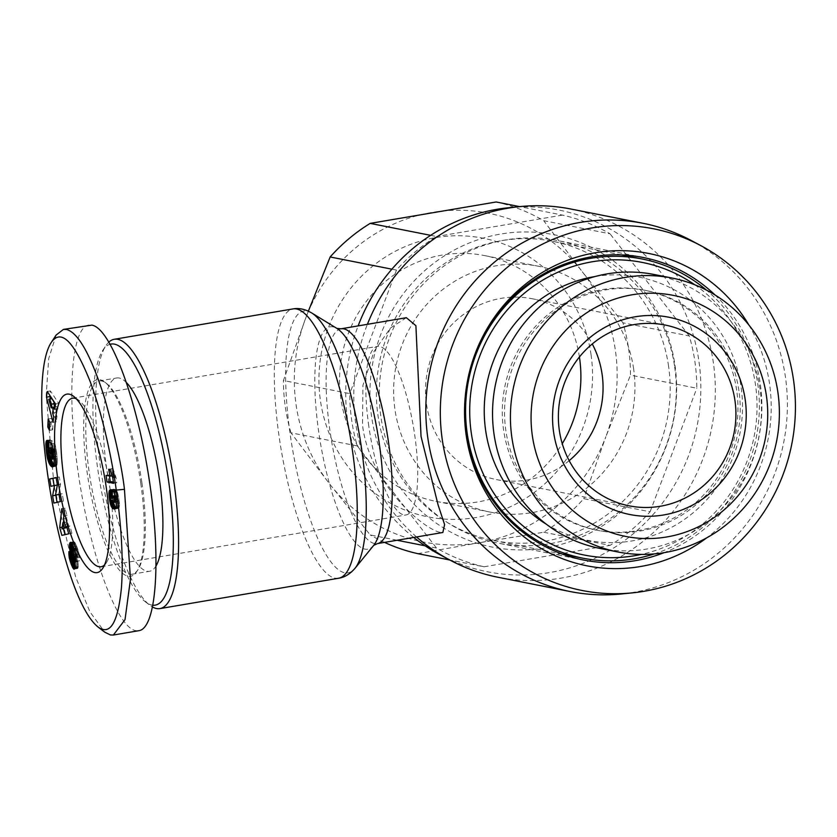 <?xml version="1.0" encoding="UTF-8"?>
<svg xmlns="http://www.w3.org/2000/svg" width="837" height="837" viewBox="0 0 837 837"><rect width="100%" height="100%" fill="white"/><g stroke="black" fill="none" stroke-linecap="round" stroke-linejoin="round"><path stroke-width="0.63" stroke-dasharray="4.18 3.14" d="M108.967 341.988A136.577 35.144 -99.6 0 0 105.839 345.712A136.577 35.144 -99.6 0 0 100.409 466.68A136.577 35.144 -99.6 0 0 149.938 605.297A136.577 35.144 -99.6 0 0 152.658 607.087M406.363 317.704L390.492 327.989L374.024 351.519L362.923 385.418L362.494 424.882C369.452 483.953 424.286 529.852 440.429 532.374L442.857 532.478M674.967 365.162A159.208 153.119 -78.8 0 1 545.902 547.817A159.208 153.119 -78.8 0 1 371.618 416.711A159.208 153.119 -78.8 0 1 500.683 234.057A159.208 153.119 -78.8 0 1 674.967 365.162M674.674 366.868A154.175 148.285 -78.8 0 1 497.879 543.077A154.175 148.285 -78.8 0 1 380.908 416.784A154.175 148.285 -78.8 0 1 557.714 240.575A154.175 148.285 -78.8 0 1 674.674 366.868M416.533 536.956A187.697 180.52 -78.8 0 1 355.735 423.543A187.697 180.52 -78.8 0 1 367.401 324.317M570.97 209.041A187.697 180.52 -78.8 0 1 713.365 362.787A187.697 180.52 -78.8 0 1 498.13 577.289M413.687 537.438A184.349 177.287 -78.8 0 1 347.669 420.781A184.349 177.287 -78.8 0 1 358.131 325.896M508.781 207.712A184.349 177.287 -78.8 0 1 698.916 361.103A184.349 177.287 -78.8 0 1 625.825 539.635A184.349 177.287 -78.8 0 1 440.116 554.837M691.299 240.543A187.697 180.52 -78.8 0 1 785.43 377.037A187.697 180.52 -78.8 0 1 621.389 593.977M715.018 294.959A154.175 148.285 -78.8 0 1 760.258 383.796A154.175 148.285 -78.8 0 1 664.044 552.682M748.853 324.955A159.208 153.119 -78.8 0 1 769.548 383.88A159.208 153.119 -78.8 0 1 706.742 537.825M76.24 398.757A85.468 21.992 80.4 0 1 78.793 400.285A85.468 21.992 80.4 0 1 109.793 487.029A85.468 21.992 80.4 0 1 106.393 562.726A85.468 21.992 80.4 0 1 104.489 565.006M368.793 426.127A85.468 21.992 80.4 0 1 377.445 346.413A85.468 21.992 80.4 0 1 414.733 435.219A85.468 21.992 80.4 0 1 406.081 514.933A85.468 21.992 80.4 0 1 368.793 426.127M141.913 482.813A98.034 25.225 80.4 0 1 138.011 569.641A98.034 25.225 80.4 0 1 131.984 574.255A98.034 25.225 80.4 0 1 89.214 472.392A98.034 25.225 80.4 0 1 99.143 380.95A98.034 25.225 80.4 0 1 106.351 383.315A98.034 25.225 80.4 0 1 141.913 482.813M156.184 565.666A98.034 25.225 80.4 0 1 149.541 571.273A98.034 25.225 80.4 0 1 106.77 469.411A98.034 25.225 80.4 0 1 116.699 377.968A98.034 25.225 80.4 0 1 126.638 382.802M140.762 483.179A99.718 25.654 80.4 0 1 136.797 571.483A99.718 25.654 80.4 0 1 87.163 472.57A99.718 25.654 80.4 0 1 104.594 381.975A99.718 25.654 80.4 0 1 140.762 483.179M88.994 325.07C71.605 326.587 66.51 393.714 77.935 470.75C89.297 552.315 116.96 628.524 135.971 630.627L138.942 630.679M153.025 605.235A132.392 34.066 80.4 0 1 145.554 601.949A132.392 34.066 80.4 0 1 97.542 467.58A132.392 34.066 80.4 0 1 102.805 350.326A132.392 34.066 80.4 0 1 110.275 344.237M599.93 548.413A139.612 134.276 101.2 0 0 760.027 388.86A139.612 134.276 101.2 0 0 654.115 274.494M738.925 390.733A122.338 117.661 101.2 0 0 646.112 290.523A122.338 117.661 101.2 0 0 505.83 430.344A122.338 117.661 101.2 0 0 598.633 530.553A122.338 117.661 101.2 0 0 738.925 390.733M736.675 390.293A122.338 117.661 101.2 0 0 643.862 290.083A122.338 117.661 101.2 0 0 503.571 429.894A122.338 117.661 101.2 0 0 596.383 530.103A122.338 117.661 101.2 0 0 736.675 390.293M546.205 524.129A134.066 128.94 101.2 0 0 684.771 519.191A134.066 128.94 101.2 0 0 741.09 387.05A134.066 128.94 101.2 0 0 595.191 276.503M417.778 553.655L479.528 542.711A167.588 161.175 -78.8 0 1 329.359 483.629A167.588 161.175 -78.8 0 1 296.078 404.7A167.588 161.175 -78.8 0 1 305.568 318.499L283.44 380.511L349.761 393.631A180.154 173.259 101.2 0 0 351.655 420.101A180.154 173.259 101.2 0 0 357.305 445.933L290.973 432.813L329.359 483.629L370.216 534.948L397.094 540.263M290.973 432.813A180.154 173.259 -78.8 0 1 285.333 406.981A180.154 173.259 -78.8 0 1 283.44 380.511M569.17 460.643A92.175 88.649 -78.8 0 1 496.393 479.58A92.175 88.649 -78.8 0 1 426.472 404.072A92.175 88.649 -78.8 0 1 532.165 298.736A92.175 88.649 -78.8 0 1 592.261 343.944M668.575 366.25A152.501 146.663 101.2 0 0 552.88 241.328A152.501 146.663 101.2 0 0 378 415.623A152.501 146.663 101.2 0 0 493.694 540.545A152.501 146.663 101.2 0 0 668.575 366.25M654.252 553.916A152.501 146.663 101.2 0 0 757.757 383.89A152.501 146.663 101.2 0 0 706.438 290.094M694.679 284.726A149.153 143.441 -78.8 0 1 755.466 384.612A149.153 143.441 -78.8 0 1 641.33 554.397M579.403 357.001A125.268 120.476 101.2 0 0 484.55 255.578A125.268 120.476 101.2 0 0 340.889 398.736A125.268 120.476 101.2 0 0 435.931 501.353A125.268 120.476 101.2 0 0 562.255 443.683M633.63 368.876A125.268 120.476 101.2 0 0 538.589 266.271A125.268 120.476 101.2 0 0 394.938 409.429A125.268 120.476 101.2 0 0 489.969 512.045A125.268 120.476 101.2 0 0 633.63 368.876M591.037 354.585A142.028 136.598 -78.8 0 1 475.897 517.528A142.028 136.598 -78.8 0 1 320.425 400.567A142.028 136.598 -78.8 0 1 435.564 237.624A142.028 136.598 -78.8 0 1 591.037 354.585M628.597 348.652A180.154 173.259 -78.8 0 1 630.491 375.122L696.813 388.242A180.154 173.259 101.2 0 0 694.919 361.772A180.154 173.259 101.2 0 0 689.28 335.94L622.948 322.82A180.154 173.259 -78.8 0 1 628.597 348.652M622.948 322.82L582.102 271.512A167.588 161.175 -78.8 0 1 615.394 350.452A167.588 161.175 -78.8 0 1 605.894 436.652L630.491 375.122M496.153 201.979A180.154 173.259 -78.8 0 1 543.705 220.686L610.037 233.805A180.154 173.259 101.2 0 0 562.474 215.099L519.631 206.624M543.747 532.248L610.068 545.368A180.154 173.259 101.2 0 0 650.098 511.784L583.766 498.664A180.154 173.259 -78.8 0 1 543.747 532.248L479.528 542.711A167.588 161.175 -78.8 0 0 605.894 436.652L583.766 498.664M425.081 545.797L436.548 548.068A180.154 173.259 101.2 0 0 484.1 566.775L449.731 559.974M384.539 542.397A180.154 173.259 -78.8 0 1 370.216 534.948M430.647 235.343L436.506 236.505A180.154 173.259 101.2 0 0 396.487 270.089L391.873 269.179M308.361 311.155L305.568 318.499A167.588 161.175 -78.8 0 1 431.934 212.441A167.588 161.175 -78.8 0 1 582.102 271.512L543.705 220.686M396.487 270.089L349.761 393.631M357.305 445.933L436.548 548.068M484.1 566.775L610.068 545.368M650.098 511.784L696.813 388.242M562.474 215.099L436.506 236.505M689.28 335.94L610.037 233.805M109.888 469.494L113.079 468.961L111.907 468.72A9.856 2.532 -99.6 0 0 113.539 475.73L109.26 474.882L109.438 476.086M108.716 469.264L111.907 468.72M111.802 476.023L113.539 475.73M106.069 475.426L109.26 474.882M113.372 482.112L116.741 482.771L115.966 477.372L113.079 468.961M113.55 483.315L116.741 482.771M112.775 477.917L115.966 477.372M112.42 477.31L115.611 476.776M112.053 476.588L115.244 476.044M111.687 475.761L114.878 475.217M111.342 474.82L114.533 474.276M111.112 474.14L114.303 473.596M110.819 473.177L114.01 472.633M110.515 472.078L113.706 471.534M110.212 470.854L113.403 470.31M115.788 508.3L118.98 507.756L119.597 504.659L117.316 491.989L114.91 489.352L113.466 489.3L112.503 490.325L115.705 489.791M115.977 507.954L119.199 507.348L116.019 507.86M116.197 507.264L119.388 506.72M116.333 506.479L119.524 505.935M116.364 506.144L119.555 505.6M116.406 505.203L119.597 504.659M116.385 504.073L119.576 503.529M116.374 503.811L119.565 503.278M116.291 502.775L119.492 502.231M116.165 501.572L119.356 501.028M115.977 500.202L119.178 499.658M115.809 499.082L119 498.538M115.579 497.753L118.77 497.22M115.339 496.529L118.53 495.985M115.077 495.42L118.268 494.876M114.795 494.416L117.986 493.872M114.502 493.506L117.693 492.962M114.188 492.7L117.379 492.156M114.114 492.533L117.316 491.989M113.842 491.957L117.034 491.424M113.539 491.455L116.73 490.911M113.215 491.016L116.416 490.472M112.88 490.639L116.071 490.095M112.127 490.084L115.318 489.54M111.719 489.896L114.91 489.352M111.279 489.781L113.194 489.446M113.466 489.3L114.083 489.195M110.568 489.76L113.769 489.216M111.331 489.791L113.141 489.488M111.781 489.927L112.828 489.75M112.252 496.069L113.319 502.524M110.557 497.073L112.325 496.78M110.484 498.507L112.514 498.172M110.505 498.643L112.535 498.297M110.766 500.055L112.754 499.72M111.279 501.321L112.995 501.028M112.535 502.346L113.246 502.221M116.061 507.933L117.776 508.498L118.98 507.756M115.799 508.279L116.448 508.174M115.558 508.561L116.845 508.341M115.234 508.802L117.264 508.457M115.025 508.906L117.452 508.498M114.585 509.042L117.776 508.498M114.899 508.959L118.09 508.415M115.192 508.833L118.383 508.289M115.475 508.634L118.666 508.101M115.516 508.614L118.708 508.069M110.777 500.087L113.968 499.543L113.665 496.843L114.585 495.671M110.536 498.936L113.727 498.392M110.463 498.287L113.654 497.743M110.474 497.387L113.665 496.843M110.651 496.739L113.842 496.195M110.672 496.697L113.863 496.153M110.84 496.467L114.041 495.922M111.08 496.289L114.271 495.755M115.129 495.671L117.421 497.209L117.86 501.509L115.506 501.729L113.968 499.543M115.203 495.954L115.893 495.839M115.255 496.184L116.291 496.006M115.318 496.446L116.636 496.215M115.37 496.728L116.929 496.467M115.443 497.052L117.17 496.759M115.537 497.534L117.421 497.209M115.694 498.423L117.735 498.078M115.883 499.553L117.954 499.197M115.987 500.254L118.038 499.909M116.113 501.154L118.027 500.829M116.186 501.792L117.86 501.509M116.197 501.855L117.829 501.583M116.217 502.033L117.651 501.792M113.508 502.556L116.709 502.012M113.068 502.493L116.259 501.949M112.692 502.409L115.883 501.865M112.315 502.273L115.506 501.729M111.991 502.095L115.192 501.551M111.729 501.907L114.931 501.363M111.698 501.865L114.899 501.321M111.3 501.373L114.491 500.829M110.976 500.693L114.167 500.16M63.445 519.003L66.636 518.469L67.054 515.623L65.004 508.164L63.696 519.944M63.863 516.167L67.054 515.623M61.812 508.708L65.004 508.164M63.403 522.612L63.361 528.67M62.231 527.164L62.911 527.048M65.004 534.655L71.919 533.274L69.91 525.992L68.864 526.567L66.636 518.469M61.865 535.366L65.056 534.822M68.728 533.818L71.919 533.274M66.719 526.536L69.91 525.992M66.824 526.912L68.864 526.567M65.16 528.367L66.081 522.152L67.473 527.216L66.981 527.467M64.386 522.445L66.081 522.152M66.939 527.31L67.473 527.216M47.751 449.469L49.352 449.197L51.005 459.115M47.772 450.808L49.467 450.515M47.897 452.095L49.613 451.802M48.065 453.298L49.76 453.016M48.305 454.428L49.927 454.156M48.588 455.464L50.094 455.213M48.923 456.416L50.283 456.186M49.425 457.42L50.513 457.243M50.199 458.456L50.795 458.362M53.809 465.194L55.43 466.366L56.864 465.121L57.115 456.385L54.876 443.338L51.685 440.503L52.135 445.755M53.568 465.895L54.353 465.759M53.547 465.927L54.384 465.79M53.348 466.303L54.75 466.063M53.108 466.596L55.096 466.261M56.016 466.261L55.43 466.366M52.543 466.9L55.734 466.355M53.087 466.617L56.288 466.073M53.223 466.491L56.414 465.947M53.463 466.125L56.654 465.581M53.673 465.665L56.864 465.121M53.84 465.079L57.031 464.545M53.976 464.399L57.178 463.855M54.081 463.593L57.272 463.049M54.102 463.3L57.293 462.756M54.143 462.484L57.334 461.94M54.164 461.574L57.355 461.03M54.143 460.559L57.334 460.015M54.102 459.45L57.293 458.906M54.028 458.247L57.219 457.703M53.924 456.929L57.115 456.385M53.882 456.447L57.073 455.903M53.756 455.182L56.947 454.637M53.62 453.957L56.811 453.413M53.474 452.786L56.665 452.252M53.317 451.687L56.508 451.143M53.139 450.609L56.33 450.076M53.003 449.814L56.194 449.27M52.794 448.768L55.995 448.224M52.564 447.649L55.765 447.104M52.302 446.456L55.493 445.922M52.009 445.211L55.2 444.667M51.685 443.882L54.876 443.338M48.494 441.047L51.685 440.503M52.396 448.726L52.689 452.126L54.248 453.508L53.809 448.486L54.52 449.113L55.524 455.903L54.792 458.739L52.815 457.201L51.329 453.173L50.931 449.113L51.517 447.356L50.492 439.749L49.205 441.622L49.352 449.197M50.911 452.43L52.689 452.126M51.057 454.052L54.248 453.508M52.773 448.653L53.809 448.486M52.919 449.385L54.52 449.113M53.045 450.086L54.677 449.804M53.254 451.3L54.928 451.017M53.411 452.357L55.127 452.064M53.432 452.503L55.148 452.221M53.589 453.685L55.315 453.392M53.725 454.868L55.451 454.575M53.735 455.025L55.462 454.732M53.85 456.186L55.524 455.903M53.945 457.148L55.514 456.876M53.997 457.902L55.43 457.651M54.039 458.456L55.284 458.247M54.049 458.54L55.242 458.341M54.06 458.781L55.043 458.613M54.06 458.864L54.792 458.739M51.287 459.262L54.478 458.718M50.911 459.074L54.102 458.53M50.482 458.749L53.673 458.205M50.44 458.707L53.631 458.163M50.011 458.257L53.202 457.713M49.624 457.745L52.815 457.201M49.268 457.159L52.459 456.625M48.954 456.5L52.145 455.956M48.682 455.778L51.873 455.234M48.389 454.805L51.58 454.261M48.138 453.717L51.329 453.173M47.95 452.587L51.141 452.043M47.814 451.373L51.005 450.829M47.761 450.704L50.952 450.16M47.74 449.657L50.931 449.113M47.803 448.831L50.994 448.287M47.845 448.601L51.036 448.057M48.033 448.109L51.235 447.565M48.316 447.9L51.517 447.356M47.301 440.293L50.492 439.749M47.018 440.335L50.21 439.791M47.311 440.419L49.917 439.969M47.343 440.649L49.665 440.252M47.395 441.005L49.456 440.649M47.427 441.287L49.352 440.953M47.51 441.905L49.205 441.622M47.615 442.668L49.111 442.417M47.74 443.579L49.048 443.359M47.772 443.798L49.048 443.589M47.876 444.593L49.048 444.395M48.002 445.556L49.08 445.368M48.148 446.655L49.142 446.487M48.274 447.931L49.226 447.764M55.127 406.855L56.634 406.604L57.973 408.864L58.716 403.424L50.429 390.942L49.822 395.378M54.782 409.408L57.973 408.864M55.524 403.968L58.716 403.424M47.238 391.486L50.429 390.942M50.272 398.987L52.532 407.629M53.087 409.753L56.215 421.743L56.937 416.428L55.828 412.515L56.634 406.604M53.024 422.287L56.215 421.743M53.746 416.972L56.937 416.428M52.626 413.059L55.828 412.515M54.426 406.981L51.957 398.705M53.39 407.483L54.374 407.316M52.658 429.799L53.034 421.754L51.381 418.437L50.994 426.472L52.658 429.799L49.467 430.344M49.843 422.298L53.034 421.754M48.18 418.971L51.381 418.437M49.634 426.703L50.994 426.472M54.112 485.596L57.701 484.968L55.838 495.023M50.952 486.318L54.143 485.774M57.021 502.357L63.476 501.07L62.21 493.746L59.04 494.458M53.861 503.068L57.052 502.524M60.285 501.614L63.476 501.07M59.008 494.29L62.21 493.746M58.674 494.541L60.567 484.32L59.291 476.975L56.131 477.697M57.376 484.864L60.567 484.32M56.1 477.519L59.291 476.975M75.163 565.561L76.648 568.156L77.935 568.103L77.757 560.371L75.068 548.653L71.867 549.198M75.131 566.869L75.728 566.764M75.058 567.528L76.062 567.35M74.964 568.041L76.355 567.8M74.817 568.469L76.648 568.156M74.577 568.878L77.004 568.459M74.127 569.129L77.318 568.585M74.399 569.045L77.6 568.511M74.493 568.972L77.684 568.438M74.744 568.647L77.935 568.103M74.943 568.135L78.134 567.591M75.079 567.434L78.27 566.89M75.142 566.775L78.333 566.231M75.173 565.833L78.364 565.289M75.142 564.829L78.333 564.284M75.037 563.719L78.228 563.175M72.85 548.57L76.031 560.968L76.021 562.255L74.87 562.569L78.061 562.004M74.755 561.857L77.946 561.313M74.566 560.916L77.757 560.371M74.326 559.88L77.527 559.346M74.054 558.792L77.245 558.248M73.74 557.609L76.941 557.076M73.394 556.364L76.585 555.831M72.725 554.146L75.916 553.602M72.359 552.87L75.55 552.326M72.108 551.865L75.299 551.321M71.951 551.102L75.142 550.558M71.846 550.202L75.037 549.658M71.992 548.831L75.068 548.653M74.169 548.413L75.476 548.193L76.313 549.595L77.391 556.009L79.525 560.78L76.334 561.324M74.2 548.497L75.581 548.266M74.388 548.999L75.926 548.737M74.681 549.878L76.313 549.595M76.136 556.228L77.391 556.009M76.261 557.463L79.452 556.919L79.525 560.78M79.452 556.919L78.322 550.767L75.571 543.631L73.52 541.842L72.652 544.709M76.146 556.343L79.337 555.799M76 555.203L79.201 554.659M75.832 554.199L79.023 553.655M75.644 553.278L78.835 552.744M75.403 552.315L78.605 551.771M75.131 551.311L78.322 550.767M74.817 550.275L78.008 549.731M74.451 549.198L77.642 548.653M74.043 548.068L77.245 547.524M73.604 546.917L76.795 546.373M73.51 546.666L76.701 546.132M73.112 545.714L76.303 545.169M72.735 544.887L75.926 544.343M72.38 544.165L75.571 543.631M72.034 543.579L75.225 543.035M71.72 543.108L74.911 542.564M71.647 543.004L74.838 542.46M71.281 542.606L74.472 542.062M70.936 542.366L74.127 541.821M70.622 542.292L73.813 541.748M70.737 542.313L73.53 541.842M70.329 542.386L73.52 541.842M71.093 542.47L73.258 542.104M71.459 542.794L73.028 542.533M71.825 543.276L72.85 543.098M71.909 549.041L72.892 548.873M71.856 550.286L73.101 550.076M72.045 551.562L73.374 551.342M72.118 551.897L73.447 551.677M72.327 552.744L73.656 552.525M72.589 553.696L73.907 553.466M72.903 554.743L74.2 554.523M73.248 555.883L74.535 555.663M73.604 557.139L74.911 556.919M74.116 559.053L75.497 558.813M74.42 560.267L75.832 560.026M74.598 561.093L76.01 560.853M74.619 561.208L76.031 560.968M74.817 562.213L76.083 561.993M74.849 562.454L76.021 562.255M75.748 562.422L72.066 551.081L72.432 557.149L74.012 562.715M72.296 562.652L75.487 562.119M71.898 561.826L75.089 561.282M71.762 561.449L74.953 560.905M71.438 560.403L74.629 559.859M71.208 559.378L74.399 558.834M71.145 558.959L74.336 558.415M72.537 557.683L74.252 557.358M71.072 556.814L74.263 556.27M68.875 551.625L72.066 551.081M69.178 552.347L72.024 551.855M69.586 553.309L72.003 552.901M70.005 554.303L72.034 553.958M70.434 555.297L72.128 555.015M70.863 556.312L72.254 556.082M71.072 557.379L72.432 557.149M71.145 558.917L72.756 558.645M71.333 559.932L73.018 559.639M71.605 560.947L73.311 560.654M71.972 561.972L73.646 561.69M56.163 335.02L48.703 358.571L46.202 395.043L54.091 486.266L75.623 576.934L89.925 611.837L104.834 632.217M338.661 578.231A136.577 35.144 80.4 0 1 279.077 436.318A136.577 35.144 80.4 0 1 292.908 308.926M311.646 312.923A132.748 34.15 -99.6 0 0 290.261 434.801A132.748 34.15 -99.6 0 0 355.034 568.281M373.72 545.337L373.731 545.326A112.765 29.013 80.4 0 1 318.719 431.944A112.765 29.013 80.4 0 1 336.882 328.418L336.861 328.407M340.931 328.815A108.936 28.029 -99.6 0 0 329.914 430.417A108.936 28.029 -99.6 0 0 377.435 543.6M72.997 555.046L76.188 554.502M75.989 555.088L79.18 554.544M73.98 558.499L75.33 558.279M583.452 560.005L497.879 543.077M72.505 398.224L377.445 346.413M78.793 400.285L73.53 396.267M131.984 574.255L149.541 571.273M138.011 569.641L136.797 571.483M102.805 350.326L105.839 345.712M643.862 290.083L646.112 290.523M665.038 325.018L532.165 298.736M552.88 241.328L621.577 254.919M484.55 255.578L538.589 266.271M435.931 501.353L489.969 512.045M493.694 540.545L562.391 554.125M629.257 505.862L496.393 479.58M596.383 530.103L598.633 530.553M145.554 601.949L149.938 605.297M74.148 548.35L75.33 548.151M106.351 383.315L104.594 381.975M99.143 380.95L116.699 377.968M106.393 562.726L102.752 568.26M101.141 566.743L406.081 514.933M643.287 257.503L557.714 240.575"/><path stroke-width="1.26" d="M152.658 607.087A136.577 35.144 -99.6 0 0 159.993 608.593A136.577 35.144 -99.6 0 0 173.824 481.202A136.577 35.144 -99.6 0 0 114.24 339.288A136.577 35.144 -99.6 0 0 108.967 341.988M421.042 436.464L415.895 325.666L406.363 317.704L340.941 328.815A108.936 28.029 -99.6 0 1 388.462 441.999A108.936 28.029 -99.6 0 1 377.435 543.6L442.857 532.489L444.604 524.59L438.096 504.973L421.042 436.464M367.401 324.317A187.697 180.52 -78.8 0 1 519.777 206.613A187.697 180.52 -78.8 0 1 570.97 209.041L643.036 223.291A187.697 180.52 -78.8 0 1 691.299 240.543L701.05 245.743A184.349 177.287 -78.8 0 1 793.497 379.81A184.349 177.287 -78.8 0 1 632.385 592.868A184.349 177.287 -78.8 0 1 442.25 439.488A184.349 177.287 -78.8 0 1 515.341 260.956A184.349 177.287 -78.8 0 1 701.05 245.743M358.131 325.896A184.349 177.287 -78.8 0 1 508.781 207.712L519.777 206.613M632.385 592.868L621.389 593.977A187.697 180.52 -78.8 0 1 570.185 591.55A187.697 180.52 -78.8 0 1 427.801 437.803A187.697 180.52 -78.8 0 1 643.036 223.291M664.044 552.682A154.175 148.285 -78.8 0 1 583.452 560.005A154.175 148.285 -78.8 0 1 466.481 433.712A154.175 148.285 -78.8 0 1 643.287 257.503A154.175 148.285 -78.8 0 1 715.018 294.959M706.742 537.825A159.208 153.119 -78.8 0 1 466.199 435.418A159.208 153.119 -78.8 0 1 565.655 260.987A159.208 153.119 -78.8 0 1 748.853 324.955M104.489 565.006A85.468 21.992 80.4 0 1 101.141 566.743A85.468 21.992 80.4 0 1 63.853 477.937A85.468 21.992 80.4 0 1 72.505 398.224A85.468 21.992 80.4 0 1 76.24 398.757M57.711 478.492A90.501 23.279 80.4 0 1 73.53 396.267A90.501 23.279 80.4 0 1 106.351 488.107A90.501 23.279 80.4 0 1 102.752 568.26A90.501 23.279 80.4 0 1 57.711 478.492M126.638 382.802A98.034 25.225 80.4 0 1 159.469 479.831A98.034 25.225 80.4 0 1 156.184 565.666M97.824 626.85L104.834 632.217L110.432 634.959L113.393 635.021L125.027 619.631L130.467 579.162L124.451 489.342C121.888 467.182 115.401 437.207 104.991 399.395C91.285 355.851 78.416 332.54 66.405 329.464L63.445 329.401L56.163 335.02L51.308 342.396C24.576 382.781 58.098 594.207 97.824 626.85C110.065 635.932 117.923 622.969 121.417 587.961C124.043 553.686 119.513 511.825 116.259 490.074C113.162 467.297 104.437 419.766 90.25 381.798C74.179 341.454 61.195 328.313 51.308 342.396M113.393 635.021L138.932 630.679C156.718 628.189 161.374 558.017 149.038 478.544C136.933 399.082 110.599 328.313 91.955 325.122L63.445 329.401M110.275 344.237A132.392 34.066 80.4 0 1 168.708 481.652A132.392 34.066 80.4 0 1 153.025 605.235M777.908 392.396A139.612 134.276 101.2 0 0 671.985 278.03A139.612 134.276 101.2 0 0 511.888 437.594A139.612 134.276 101.2 0 0 617.8 551.949A139.612 134.276 101.2 0 0 777.908 392.396M766.441 395.995A122.861 118.153 101.2 0 0 631.956 294.823A122.861 118.153 101.2 0 0 532.353 435.774A122.861 118.153 101.2 0 0 666.848 536.946A122.861 118.153 101.2 0 0 766.441 395.995M671.985 278.03L654.115 274.494A139.612 134.276 101.2 0 0 494.008 434.058A139.612 134.276 101.2 0 0 599.93 548.413L617.8 551.949M595.191 276.503A134.066 128.94 101.2 0 0 485.648 430.459A134.066 128.94 101.2 0 0 546.205 524.129M559.336 430.354A92.175 88.649 -78.8 0 1 665.038 325.018A92.175 88.649 -78.8 0 1 734.959 400.515A92.175 88.649 -78.8 0 1 629.257 505.862A92.175 88.649 -78.8 0 1 559.336 430.354M592.261 343.944A92.175 88.649 -78.8 0 1 602.096 374.233A92.175 88.649 -78.8 0 1 569.17 460.643M553.602 432.154A100.555 96.705 101.2 0 0 663.678 514.964A100.555 96.705 101.2 0 0 745.192 399.605A100.555 96.705 101.2 0 0 635.126 316.804A100.555 96.705 101.2 0 0 553.602 432.154M706.438 290.094A152.501 146.663 101.2 0 0 642.063 258.978A152.501 146.663 101.2 0 0 467.182 433.263A152.501 146.663 101.2 0 0 582.876 558.185A152.501 146.663 101.2 0 0 654.252 553.916M641.33 554.397A149.153 143.441 -78.8 0 1 471.273 432.896A149.153 143.441 -78.8 0 1 537.228 283.638A149.153 143.441 -78.8 0 1 694.679 284.726M562.255 443.683A125.268 120.476 101.2 0 0 579.581 358.184A125.268 120.476 101.2 0 0 579.403 357.001M519.631 206.624L496.153 201.979L370.184 223.385L430.647 235.343M397.094 540.263L425.081 545.797M449.731 559.974L417.778 553.655A180.154 173.259 -78.8 0 1 384.539 542.397M391.873 269.179L330.155 256.969A180.154 173.259 -78.8 0 1 370.184 223.385M330.155 256.969L308.361 311.155M110.348 476.263A9.856 2.532 80.4 0 1 108.716 469.264L109.888 469.494L112.775 477.917L113.55 483.315L107.021 482.028L106.069 475.426L111.802 476.023M109.438 476.086L110.212 481.484L113.372 482.112M107.021 482.028L110.212 481.484M116.008 507.892L114.261 509.032L111.834 507.41L110.317 503.832L109.134 497.324L108.915 492.993L109.637 490.294L111.719 489.896L113.842 491.957L115.579 497.753L116.364 506.144L116.008 507.892L115.349 507.285L113.319 502.524M110.275 489.844L110.902 489.739M109.992 489.99L111.258 489.771M109.95 490.022L111.331 489.791M109.637 490.294L111.781 489.927M109.396 490.66L112.263 490.179M112.503 490.325L112.252 496.069M109.208 491.11L112.409 490.566M109.134 491.392L112.325 490.848M108.998 492.125L112.189 491.581M108.915 492.993L112.106 492.449M108.883 493.966L112.085 493.422M108.883 494.029L112.085 493.485M108.925 494.991L112.116 494.458M108.998 496.079L112.189 495.546M109.134 497.324L110.557 497.073M109.323 498.706L110.484 498.507M109.344 498.842L110.505 498.643M109.563 500.264L110.766 500.055M109.804 501.572L111.279 501.321M110.055 502.765L112.535 502.346M110.317 503.832L113.518 503.288M110.599 504.784L113.801 504.24M110.892 505.621L114.094 505.077M111.206 506.333L114.397 505.789M111.237 506.406L114.428 505.862M111.53 506.94L114.721 506.395M111.834 507.41L115.025 506.866M112.158 507.829L115.349 507.285M112.503 508.174L115.694 507.63M112.869 508.477L115.977 507.954M113.257 508.708L115.799 508.279M113.654 508.886L115.558 508.561M114.073 509.001L115.234 508.802M114.261 509.032L115.025 508.906M110.536 498.936L111.729 501.907L114.46 502.336L114.763 499.741L113.738 497L111.08 496.289L110.536 498.936M111.394 496.215L115.129 495.671M111.771 496.195L114.962 495.65M112.702 496.383L115.203 495.954M113.1 496.55L115.255 496.184M113.445 496.759L115.318 496.446M113.738 497L115.37 496.728M113.978 497.304L115.443 497.052M114.23 497.753L115.537 497.534M114.543 498.622L115.694 498.423M114.763 499.741L115.883 499.553M114.836 500.453L115.987 500.254M114.836 501.373L116.113 501.154M114.669 502.054L116.186 501.792M114.638 502.116L116.197 501.855M114.46 502.336L116.217 502.033M63.863 516.167L63.445 519.003L65.673 527.111L66.719 526.536L68.728 533.818L61.865 535.366L59.72 527.592L61.812 508.708L63.863 516.167M63.696 519.944L63.403 522.612M59.72 527.592L62.231 527.164M63.361 528.67L65.004 534.655M65.673 527.111L66.824 526.912M61.969 528.911L64.282 527.76L62.89 522.696L61.969 528.911L66.981 527.467M62.89 522.696L64.386 522.445M64.282 527.76L66.939 527.31M52.239 466.9L49.676 464.378L47.594 458.906L46.161 449.741L47.751 449.469M46.276 451.059L47.772 450.808M46.412 452.346L47.897 452.095M46.569 453.56L48.065 453.298M46.726 454.7L48.305 454.428M46.903 455.757L48.588 455.464M47.092 456.73L48.923 456.416M47.322 457.776L49.425 457.42M47.594 458.906L50.199 458.456M51.005 459.115L53.809 465.194M47.897 459.973L51.088 459.429M48.201 460.967L51.392 460.423M48.536 461.898L51.727 461.354M48.881 462.756L52.072 462.212M48.985 463.018L52.176 462.474M49.331 463.729L52.522 463.185M49.676 464.378L52.867 463.834M50.032 464.964L53.223 464.42M50.398 465.477L53.589 464.933M50.775 465.927L53.746 465.424M53.547 465.927L51.183 466.335L53.568 465.895M51.559 466.607L53.348 466.303M51.904 466.795L53.108 466.596M46.161 449.741L45.909 442.961L47.301 440.293L48.389 454.805L50.011 458.257L51.852 459.157L51.936 452.608L50.618 449.03L51.057 454.052L49.498 452.671L48.494 441.047L51.685 443.882L54.102 459.45L53.976 464.399L52.825 466.805M52.135 445.755L52.396 448.726M49.498 452.671L50.911 452.43M50.618 449.03L52.773 448.653M51.329 449.647L52.919 449.385M51.486 450.348L53.045 450.086M51.737 451.561L53.254 451.3M51.936 452.608L53.411 452.357M51.957 452.754L53.432 452.503M52.124 453.926L53.589 453.685M52.25 455.119L53.725 454.868M52.271 455.276L53.735 455.025M52.333 456.447L53.85 456.186M52.323 457.42L53.945 457.148M52.239 458.195L53.997 457.902M52.093 458.791L54.039 458.456M52.04 458.885L54.049 458.54M51.852 459.157L54.06 458.781M51.601 459.283L54.06 458.864M46.726 440.513L47.311 440.419M46.474 440.796L47.343 440.649M46.265 441.193L47.395 441.005M46.161 441.497L47.427 441.287M46.014 442.166L47.51 441.905M45.909 442.961L47.615 442.668M45.857 443.892L47.74 443.579M45.847 444.123L47.772 443.798M45.857 444.939L47.876 444.593M45.889 445.912L48.002 445.556M45.951 447.031L48.148 446.655M46.035 448.308L48.274 447.931M53.442 407.148L52.626 413.059L53.746 416.972L53.024 422.287L46.464 397.156L47.238 391.486L55.524 403.968L54.782 409.408L53.442 407.148L55.127 406.855M49.822 395.378L50.272 398.987M46.464 397.156L49.655 396.612M52.532 407.629L53.087 409.753M48.766 399.249L51.183 407.86L51.685 404.166L48.766 399.249L51.957 398.705L54.886 403.622L54.426 406.981M51.685 404.166L54.886 403.622M51.183 407.86L53.39 407.483M49.843 422.298L49.467 430.344L47.803 427.016L48.18 418.971L49.843 422.298M47.803 427.016L49.634 426.703M49.676 478.973L56.1 477.519L57.376 484.864L55.483 495.085L59.008 494.29L60.285 501.614L53.861 503.068L52.595 495.797L54.51 485.512L50.952 486.318L49.676 478.973L52.867 478.429L54.112 485.596M54.51 485.512L57.345 485.031M55.838 495.023L57.021 502.357M52.595 495.797L55.786 495.253M59.04 494.458L55.483 495.085M56.131 477.697L52.867 478.429M74.681 549.878L73.122 550.139L72.285 548.737L71.846 550.202L74.755 561.857L74.943 568.135L74.399 569.045L73.447 568.7L71.25 564.379L74.441 563.835L75.163 565.561M71.386 564.734L74.577 564.19M71.804 565.728L74.995 565.184M72.181 566.586L75.163 566.084M72.537 567.308L75.131 566.869M72.861 567.894L75.058 567.528M73.164 568.344L74.964 568.041M73.447 568.7L74.817 568.469M73.813 569.003L74.577 568.878M71.992 548.831L74.169 548.413M72.39 548.81L74.2 548.497M72.725 549.281L74.388 548.999M73.122 550.139L74.2 556.553L76.136 556.228M71.25 564.379L69.23 557.693L68.875 551.625L71.072 556.814L71.898 561.826L72.557 562.966L72.84 561.512L69.701 549.417L69.837 543.077L70.622 542.292L71.72 543.108L74.817 550.275L76.334 561.324L74.2 556.553M70.057 542.648L71.093 542.47M69.837 543.077L71.459 542.794M69.659 543.642L71.825 543.276M69.534 544.385L72.233 543.924M69.492 544.636L72.369 544.155M72.652 544.709L72.85 548.57M69.429 545.536L72.631 544.992M69.429 546.53L72.62 545.986M69.481 547.618L72.683 547.074M69.555 548.308L72.746 547.764M69.701 549.417L71.909 549.041M69.91 550.61L71.856 550.286M70.182 551.886L72.045 551.562M70.256 552.211L72.118 551.897M70.465 553.069L72.327 552.744M70.716 554.01L72.589 553.696M71.009 555.057L72.903 554.743M71.344 556.207L73.248 555.883M71.72 557.452L73.604 557.139M72.296 559.357L74.116 559.053M72.641 560.57L74.42 560.267M72.819 561.397L74.598 561.093M72.84 561.512L74.619 561.208M72.882 562.537L74.817 562.213M72.829 562.799L74.849 562.454M72.557 562.966L74.87 562.569M68.812 553.445L69.586 553.309M68.843 554.502L70.005 554.303M68.927 555.559L70.434 555.297M69.052 556.626L70.863 556.312M69.23 557.693L71.072 557.379M69.335 558.227L71.061 557.934M69.565 559.189L71.145 558.917M69.816 560.183L71.333 559.932M70.12 561.198L71.605 560.947M70.454 562.234L71.972 561.972M74.012 562.715L74.441 563.835M70.831 563.311L74.022 562.767M570.185 591.55L498.13 577.289A187.697 180.52 -78.8 0 1 449.856 560.047A187.697 180.52 -78.8 0 1 416.533 536.956M449.856 560.047L440.116 554.837A184.349 177.287 -78.8 0 1 413.687 537.438M292.908 308.926A136.577 35.144 80.4 0 1 352.492 450.84A136.577 35.144 80.4 0 1 338.661 578.231C344.582 577.363 350.033 574.046 355.034 568.281A132.748 34.15 -99.6 0 0 361.615 448.914A132.748 34.15 -99.6 0 0 311.646 312.923C305.212 309.167 298.966 307.828 292.908 308.926L114.24 339.288M311.646 312.923L336.882 328.418A112.765 29.013 80.4 0 1 379.328 443.934A112.765 29.013 80.4 0 1 373.731 545.326L355.034 568.281M72.128 558.813L73.98 558.499M116.259 490.074L124.451 489.342M336.861 328.397L340.941 328.815M621.577 254.919L642.063 258.978M562.391 554.125L582.876 558.185M72.139 548.695L74.148 548.35M377.435 543.6L373.72 545.337M159.993 608.593L338.661 578.231"/></g></svg>
